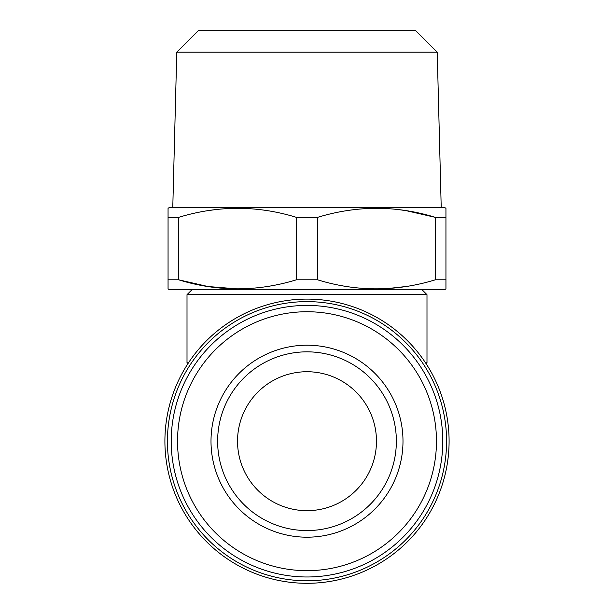 <?xml version="1.0" encoding="UTF-8"?>
<svg xmlns="http://www.w3.org/2000/svg" width="614" height="614" viewBox="0 0 614 614"><rect width="100%" height="100%" fill="white"/><g stroke="black" fill="none" stroke-linecap="round" stroke-linejoin="round"><path stroke-width="0.92" d="M317.499 279.784C356.619 291.85 395.93 291.85 435.441 279.784L435.441 217.379C396.322 205.322 357.01 205.322 317.499 217.379L317.499 279.784L296.501 279.784L296.501 217.379C257.381 205.322 218.07 205.322 178.559 217.379L178.559 279.784C217.678 291.85 256.99 291.85 296.501 279.784M406.169 286.492L387.649 288.557M398.57 209.604L406.1 210.656L435.441 217.379L445.941 217.379L445.941 288.902L445.941 279.784L435.441 279.784M168.059 288.902L168.059 279.784L168.059 288.902L169.326 289.631L444.674 289.631L445.941 288.902M178.559 217.379L168.059 217.379L168.059 208.261L168.059 279.784L178.559 279.784L207.9 286.508L237.534 288.902M436.47 441.205A129.47 129.47 0 0 1 242.269 553.321A129.47 129.47 0 0 1 242.269 329.081A129.47 129.47 0 0 1 436.47 441.205M402.991 441.205A95.991 95.991 0 0 1 259.001 524.333A95.991 95.991 0 0 1 259.001 358.069A95.991 95.991 0 0 1 402.991 441.205M442.778 441.205A135.778 135.778 0 0 1 239.107 558.794A135.778 135.778 0 0 1 239.107 323.609A135.778 135.778 0 0 1 442.778 441.205M176.771 52.175L437.229 52.175L415.762 30.7L198.238 30.7L176.771 52.175L172.78 207.532M421.941 289.631L426.991 294.682L187.009 294.682L192.059 289.631M296.501 217.379L317.499 217.379M396.36 441.205A89.36 89.36 0 0 1 262.316 518.592A89.36 89.36 0 0 1 262.316 363.81A89.36 89.36 0 0 1 396.36 441.205M449.095 441.205A142.095 142.095 0 0 1 307 583.3A142.095 142.095 0 0 1 164.905 441.205A142.095 142.095 0 0 1 307 299.102A142.095 142.095 0 0 1 449.095 441.205M445.941 208.261L445.941 217.379L445.941 208.261L444.674 207.532L169.326 207.532L168.059 208.261M207.831 210.671L215.43 209.604M237.534 441.205A69.466 69.466 0 0 0 341.737 501.362A69.466 69.466 0 0 0 341.737 381.041A69.466 69.466 0 0 0 237.534 441.205M167.43 441.205A139.57 139.57 0 0 1 376.789 320.331A139.57 139.57 0 0 1 376.789 562.079A139.57 139.57 0 0 1 167.43 441.205M425.51 362.805L426.991 362.805L426.991 294.682M187.285 364.655L187.009 362.805L188.49 362.805M437.229 52.175L441.22 207.532M426.991 362.805L426.715 364.655M187.009 362.805L187.009 294.682"/></g></svg>
